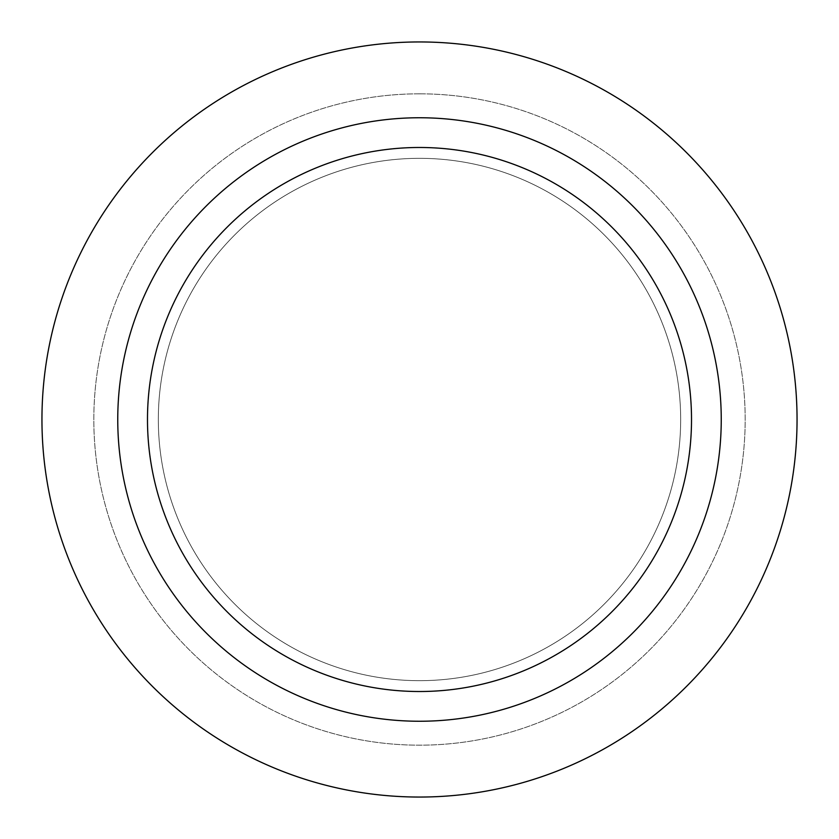 <?xml version="1.0" encoding="UTF-8"?>
<svg xmlns="http://www.w3.org/2000/svg" width="839" height="839" viewBox="0 0 839 839"><rect width="100%" height="100%" fill="white"/><g stroke="black" fill="none" stroke-linecap="round" stroke-linejoin="round"><path stroke-width="0.63" stroke-dasharray="4.2 3.15" d="M419.5 158.33A261.17 261.17 0 0 1 680.67 419.5A261.17 261.17 0 0 1 419.5 680.67A261.17 261.17 0 0 1 158.33 419.5A261.17 261.17 0 0 1 419.5 158.33A261.17 261.17 0 0 1 680.67 419.5A261.17 261.17 0 0 1 419.5 680.67A261.17 261.17 0 0 1 158.33 419.5A261.17 261.17 0 0 1 419.5 158.33A261.17 261.17 0 0 1 680.67 419.5A261.17 261.17 0 0 1 419.5 680.67A261.17 261.17 0 0 1 158.33 419.5A261.17 261.17 0 0 1 419.5 158.33A261.17 261.17 0 0 1 680.67 419.5A261.17 261.17 0 0 1 419.5 680.67A261.17 261.17 0 0 1 158.33 419.5A261.17 261.17 0 0 1 419.5 158.33M419.5 93.821A325.679 325.679 0 0 1 745.179 419.5A325.679 325.679 0 0 1 419.5 745.179A325.679 325.679 0 0 1 93.821 419.5A325.679 325.679 0 0 1 419.5 93.821A325.679 325.679 0 0 1 745.179 419.5A325.679 325.679 0 0 1 419.5 745.179A325.679 325.679 0 0 1 93.821 419.5A325.679 325.679 0 0 1 419.5 93.821M419.5 117.754A301.746 301.746 0 0 1 721.246 419.5A301.746 301.746 0 0 1 419.5 721.246A301.746 301.746 0 0 1 117.754 419.5A301.746 301.746 0 0 1 419.5 117.754M419.5 41.95A377.55 377.55 0 0 1 797.05 419.5A377.55 377.55 0 0 1 419.5 797.05A377.55 377.55 0 0 1 41.95 419.5A377.55 377.55 0 0 1 419.5 41.95"/><path stroke-width="1.26" d="M419.5 41.95A377.55 377.55 0 0 1 797.05 419.5A377.55 377.55 0 0 1 419.5 797.05A377.55 377.55 0 0 1 41.95 419.5A377.55 377.55 0 0 1 419.5 41.95A377.55 377.55 0 0 1 797.05 419.5A377.55 377.55 0 0 1 419.5 797.05A377.55 377.55 0 0 1 41.95 419.5A377.55 377.55 0 0 1 419.5 41.95M419.5 117.754A301.746 301.746 0 0 1 721.246 419.5A301.746 301.746 0 0 1 419.5 721.246A301.746 301.746 0 0 1 117.754 419.5A301.746 301.746 0 0 1 419.5 117.754M419.5 147.486A272.014 272.014 0 0 1 691.514 419.5A272.014 272.014 0 0 1 419.5 691.514A272.014 272.014 0 0 1 147.486 419.5A272.014 272.014 0 0 1 419.5 147.486"/></g></svg>
